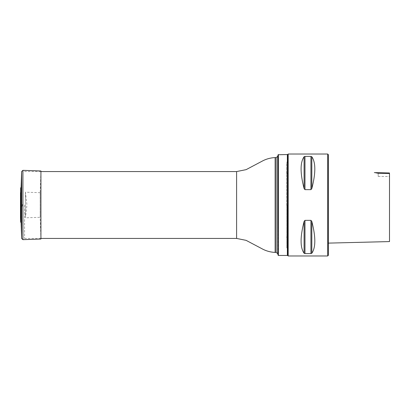 <?xml version="1.0" encoding="UTF-8"?>
<svg xmlns="http://www.w3.org/2000/svg" width="410" height="410" viewBox="0 0 410 410"><rect width="100%" height="100%" fill="white"/><g stroke="black" fill="none" stroke-linecap="round" stroke-linejoin="round"><path stroke-width="0.31" stroke-dasharray="2.05 1.54" d="M24.579 205L24.579 238.435L24.579 205M278.39 255.456L278.39 154.544M287.364 154.544L287.364 255.456M278.134 154.739L278.134 255.261M287.564 205L287.564 154.744L287.564 205M287.564 255.353L287.564 154.647M327.728 154.032L327.728 255.968M288.179 255.968L288.179 154.032M310.934 189.651L304.973 189.651L304.092 188.574C300.089 173.066 300.089 162.457 304.092 156.753L304.973 156.4L310.934 156.4L311.815 156.753C315.818 162.457 315.818 173.066 311.815 188.574L310.934 189.651L310.934 156.4M310.934 253.6L304.973 253.6L304.092 253.247C300.089 247.543 300.089 236.934 304.092 221.426L304.973 220.349L310.934 220.349L311.815 221.426C315.818 236.934 315.818 247.543 311.815 253.247L310.934 253.6L310.934 220.349M328.338 243.115L328.338 171.452L328.338 243.115M328.338 255.353L328.338 154.647M389.5 173.491L389.5 241.577L389.5 173.491L378.184 173.24L378.184 176.459L378.184 173.24M375.673 172.8L374.335 172.61M286.549 205L286.549 163.134L286.549 205M21.11 187.119L21.11 222.881M20.5 192.649L20.5 217.351L21.663 207.342L22.514 205L21.663 202.658L21.663 207.342L21.663 202.658L20.531 193.13L20.531 216.869L20.5 192.505L20.5 217.495M40.923 170.97L40.923 239.03L40.165 217.305L40.165 192.695L40.923 170.97M40.165 192.695L40.165 217.305L25.42 217.818L25.42 192.182L25.42 217.818L26.947 205L25.42 192.182L40.165 192.695M236.601 171.564L236.601 238.435M277.693 253.605L277.693 156.394M276.12 157.599L276.12 252.401M275.13 157.599L275.13 252.401M311.815 188.574L311.815 156.753M304.092 188.574L304.092 156.753M304.973 189.651L304.973 156.4M311.815 253.247L311.815 221.426M304.092 253.247L304.092 221.426M304.973 253.6L304.973 220.349M286.821 205L286.821 247.886L286.821 205M20.659 188.026L20.659 221.974M22.919 170.345L22.919 239.655M21.653 171.523L21.653 238.476M40.923 171.564L24.579 171.564M40.923 238.435L24.579 238.435M378.184 176.459L389.5 176.459M287.564 174.409L286.549 172.646M287.564 235.591L286.549 237.354M287.564 249.177L286.549 246.866M287.564 160.822L286.549 163.134"/><path stroke-width="0.61" d="M278.39 154.544L278.39 255.456L287.364 255.456L287.364 154.544L278.134 154.739L278.39 255.456M288.179 154.032L287.564 154.647L287.564 255.353L288.179 255.968L288.179 154.032L327.728 154.032L327.728 255.968L288.179 255.968M310.934 220.349L304.973 220.349L304.092 221.426C300.089 236.934 300.089 247.543 304.092 253.247L304.973 253.6L310.934 253.6L311.815 253.247C315.818 247.543 315.818 236.934 311.815 221.426L310.934 220.349L310.934 253.6M310.934 156.4L304.973 156.4L304.092 156.753C300.089 162.457 300.089 173.066 304.092 188.574L304.973 189.651L310.934 189.651L311.815 188.574C315.818 173.066 315.818 162.457 311.815 156.753L310.934 156.4L310.934 189.651M327.728 154.032L328.338 154.647L328.338 255.353L327.728 255.968M389.5 172.989L374.335 172.61M389.5 173.491L389.5 241.577L389.5 173.491L378.184 173.24C373.407 172.425 373.407 172.425 378.184 173.24L375.673 172.8M20.5 217.495L20.659 221.974L21.11 222.881L21.11 187.119L20.659 188.026L20.531 216.869M21.11 222.881L21.653 238.476L22.919 239.655L40.923 239.03L40.923 170.97L22.919 170.345L21.653 171.523L21.11 187.119M276.12 252.401L276.12 157.599L277.693 156.394L277.693 253.605L276.12 252.401L275.13 252.401C270.451 252.211 266.049 250.987 261.918 248.711L246.102 240.352L236.601 238.435L236.601 171.564L40.923 171.564M275.13 252.401L275.13 157.599C270.451 157.788 266.049 159.013 261.918 161.289L246.102 169.648L236.601 171.564M311.815 221.426L311.815 253.247M304.092 221.426L304.092 253.247M304.973 220.349L304.973 253.6M311.815 156.753L311.815 188.574M304.092 156.753L304.092 188.574M304.973 156.4L304.973 189.651M20.659 221.974L20.659 188.026M22.919 239.655L22.919 170.345M21.653 238.476L21.653 171.523M236.601 238.435L40.923 238.435M277.693 253.605L278.134 255.261M277.693 156.394L278.134 154.739M276.12 157.599L275.13 157.599M328.338 243.115L389.5 241.577M20.5 192.649L20.5 217.351"/></g></svg>
